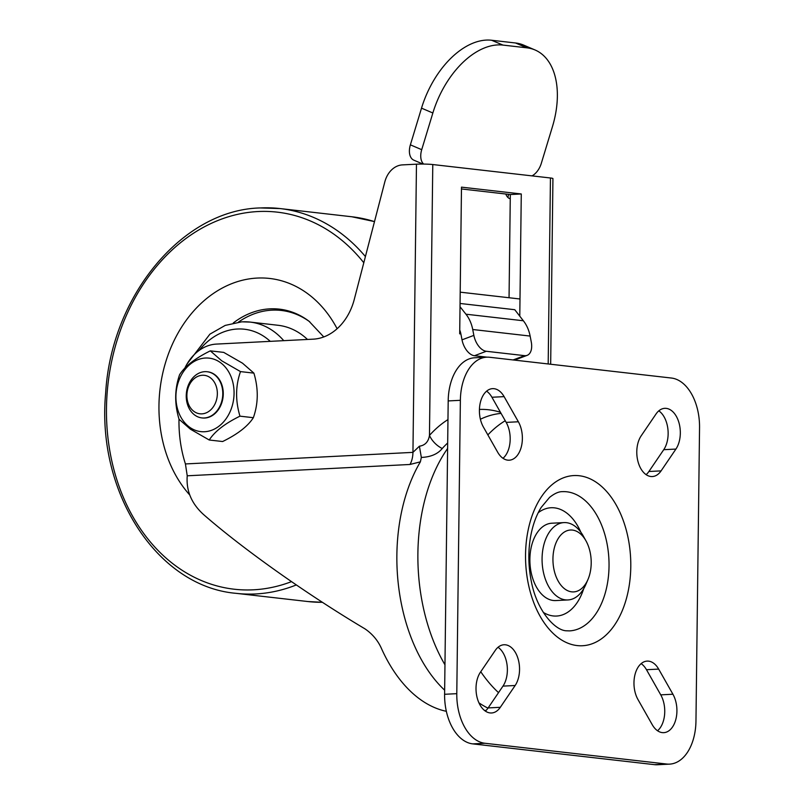 <?xml version="1.0" encoding="UTF-8"?>
<svg xmlns="http://www.w3.org/2000/svg" width="805" height="805" viewBox="0 0 805 805"><rect width="100%" height="100%" fill="white"/><g stroke="black" fill="none" stroke-linecap="round" stroke-linejoin="round"><path stroke-width="1.21" d="M447.671 442.971A139.879 86.226 87.1 0 0 442.247 448.516C437.729 454.04 430.756 457.019 421.337 457.441L420.381 461.839A145.614 89.758 87.1 0 0 444.652 690.197M484.379 710.352A145.614 89.758 87.1 0 0 485.033 710.433A145.614 89.758 87.1 0 0 485.948 710.533M184.848 368.106A46.469 36.406 -83.5 0 1 216.434 344.087L313.165 339.167A54.217 42.474 96.5 0 0 354.26 299.45L384.81 181.92A23.234 18.203 -83.5 0 1 402.42 164.894L416.467 164.18A11.622 0.936 0.7 0 1 432.778 164.542L550.449 177.986A11.622 0.936 0.7 0 1 552.934 178.589L550.67 364.242M508.71 194.347A23.234 18.203 -83.5 0 0 508.227 196.028L507.864 197.416M178.992 419.063L178.982 419.898A116.182 91.005 -83.5 0 0 185.422 463.942L187.233 475.795C186.076 490.668 191.479 503.558 203.474 514.465C242.798 548.899 306.977 594.352 365.047 628.896C372.685 634.169 378.249 640.921 381.751 649.152A145.614 89.758 -92.9 0 0 446.352 711.308M420.381 461.839L409.987 464.475L187.233 475.795M519.778 316.264L521.278 193.975L461.486 187.142L459.695 333.823L460.883 333.964A19.36 15.164 -83.5 0 0 459.736 330.02M509.052 297.739L510.31 194.538L461.456 188.954M185.422 463.942L412.945 452.37L419.405 446.201C425.1 445.366 428.461 441.764 429.468 435.404A156.039 96.187 -92.9 0 1 447.962 419.596M442.247 448.516A19.36 12.961 41.9 0 1 429.468 435.404L432.778 164.542M421.337 457.441L419.405 446.201M510.31 194.538L521.278 193.975M202.357 375.261A19.36 15.164 -83.5 0 0 186.891 395.325A19.36 15.164 -83.5 0 0 201.884 413.861A19.36 15.164 -83.5 0 0 217.35 393.786A19.36 15.164 -83.5 0 0 202.357 375.261M204.229 417.986A23.234 18.203 96.5 0 1 201.874 417.916A23.234 18.203 96.5 0 1 186.297 394.259A23.234 18.203 96.5 0 1 204.802 371.669A23.234 18.203 96.5 0 1 207.157 371.739A23.234 18.203 96.5 0 1 222.733 395.396A23.234 18.203 96.5 0 1 204.229 417.986M207.388 371.769A23.234 18.203 96.5 0 1 214.371 374.365A23.234 18.203 96.5 0 1 222.17 401.574A23.234 18.203 96.5 0 1 202.115 417.936M242.506 363.186L223.72 352.389L210.316 350.859L221.717 360.801L240.504 371.598L253.897 373.128L242.506 363.186M219.916 362.23A36.97 28.96 -83.5 0 0 180.038 377.736A36.97 28.96 -83.5 0 0 190.061 427.536A36.97 28.96 -83.5 0 0 229.948 412.029A36.97 28.96 -83.5 0 0 219.916 362.23M240.504 371.598C235.503 385.776 235.322 400.628 239.96 416.165C224.987 423.49 214.744 431.44 209.23 440.003L190.443 429.206L179.052 419.264C174.403 403.989 174.584 389.127 179.596 374.697C184.919 366.265 195.162 358.326 210.316 350.859M209.23 440.003L222.623 441.532C237.606 434.207 247.849 426.268 253.354 417.694C258.355 403.526 258.536 388.664 253.897 373.128M239.96 416.165L253.354 417.694M572.456 530.082A30.982 19.099 87.1 0 0 552.944 558.781A30.982 19.099 87.1 0 0 571.701 591.846A30.982 19.099 87.1 0 0 587.982 579.459A30.982 19.099 87.1 0 0 586.03 540.95A30.982 19.099 87.1 0 0 572.456 530.082M587.982 579.459L585.869 584.39A38.731 23.868 -92.9 0 1 567.948 599.946A38.731 23.868 -92.9 0 1 565.513 599.876A38.731 23.868 -92.9 0 1 542.077 560.511A38.731 23.868 -92.9 0 1 564.023 522.596A38.731 23.868 -92.9 0 1 566.458 522.676A38.731 23.868 -92.9 0 1 583.424 536.261L586.03 540.95M564.023 522.596L551.838 523.21A38.731 23.868 87.1 0 0 529.891 561.135A38.731 23.868 87.1 0 0 553.337 600.49A38.731 23.868 87.1 0 0 555.772 600.57L567.948 599.946M648.599 661.157A23.234 14.319 87.1 0 0 647.14 661.106A23.234 14.319 87.1 0 0 634.893 675.013A23.234 14.319 87.1 0 0 637.973 699.535L652.231 724.671A23.234 14.319 87.1 0 0 663.753 732.661A23.234 14.319 87.1 0 0 675.999 718.754A23.234 14.319 87.1 0 0 672.92 694.232L658.661 669.096A23.234 14.319 87.1 0 0 648.599 661.157M505.48 644.805A23.234 14.319 87.1 0 0 504.021 644.755A23.234 14.319 87.1 0 0 495.246 650.43L480.414 672.235A23.234 14.319 87.1 0 0 477.285 698.237A23.234 14.319 87.1 0 0 491.543 712.978A23.234 14.319 87.1 0 0 500.318 707.303L515.15 685.498A23.234 14.319 87.1 0 0 518.561 660.613A23.234 14.319 87.1 0 0 505.48 644.805M666.248 408.377A23.234 14.319 87.1 0 0 664.789 408.326A23.234 14.319 87.1 0 0 656.025 414.001L641.193 435.807A23.234 14.319 87.1 0 0 638.053 461.808A23.234 14.319 87.1 0 0 652.322 476.55A23.234 14.319 87.1 0 0 661.086 470.885L675.918 449.069A23.234 14.319 87.1 0 0 679.34 424.185A23.234 14.319 87.1 0 0 666.248 408.377M494.049 388.694A23.234 14.319 87.1 0 0 492.58 388.644A23.234 14.319 87.1 0 0 480.333 402.55A23.234 14.319 87.1 0 0 483.413 427.073L497.671 452.209A23.234 14.319 87.1 0 0 509.203 460.198A23.234 14.319 87.1 0 0 521.449 446.292A23.234 14.319 87.1 0 0 518.37 421.77L504.111 396.634A23.234 14.319 87.1 0 0 494.049 388.694M505.238 420.723A151.038 93.098 87.1 0 0 487.86 434.901M480.766 671.732A151.038 93.098 87.1 0 0 498.526 692.642M501.082 413.388A151.038 93.098 87.1 0 0 480.404 419.234M447.61 448.486A151.038 93.098 87.1 0 0 444.964 664.809M478.925 702.835A151.038 93.098 87.1 0 0 487.981 708.138M695.963 720.998L699.545 427.636A46.469 28.648 87.1 0 0 671.41 378.038L489.641 357.269A46.469 28.648 87.1 0 0 486.713 357.178A46.469 28.648 87.1 0 0 460.369 400.306L456.787 693.669A46.469 28.648 87.1 0 0 484.922 743.267L666.701 764.036A46.469 28.648 87.1 0 0 669.619 764.126A46.469 28.648 87.1 0 0 695.963 720.998M502.994 458.297A23.234 14.319 87.1 0 0 506.184 422.394L491.925 397.257A23.234 14.319 87.1 0 0 486.602 391.17M646.113 474.648A23.234 14.319 87.1 0 0 648.9 471.499L663.733 449.693A23.234 14.319 87.1 0 0 658.812 410.842M485.345 711.077A23.234 14.319 87.1 0 0 488.132 707.927L502.964 686.122A23.234 14.319 87.1 0 0 498.043 647.27M657.554 730.759A23.234 14.319 87.1 0 0 660.744 694.856L646.485 669.72A23.234 14.319 87.1 0 0 641.152 663.632M460.369 400.306L448.194 400.93A46.469 28.648 -92.9 0 1 474.527 357.792L486.713 357.178M448.194 400.93L444.601 694.282L456.787 693.669M484.922 743.267L472.736 743.88A46.469 28.648 -92.9 0 1 444.601 694.282M472.736 743.88L654.515 764.659L666.701 764.036M669.619 764.126L657.444 764.75A46.469 28.648 -92.9 0 1 654.515 764.659M532.025 175.882A15.486 9.378 113.1 0 0 541.312 163.345L552.441 126.667A77.451 46.881 113.1 0 0 535.023 49.96A77.451 46.881 113.1 0 0 526.883 47.827L502.964 45.09A77.451 46.881 113.1 0 0 432.859 112.992L421.719 149.68A15.486 9.378 113.1 0 0 423.692 164.069M526.883 47.827L515.542 42.987L491.624 40.25L502.964 45.09M432.859 112.992L421.518 108.152L410.379 144.84L421.719 149.68M422.957 164.059L413.871 160.185A15.486 9.378 -66.9 0 1 410.379 144.84M421.518 108.152A77.451 46.881 -66.9 0 1 491.624 40.25M515.542 42.987A77.451 46.881 -66.9 0 1 523.683 45.12L535.023 49.96M510.259 198.694A7.748 4.709 -98.5 0 1 505.812 194.025M460.058 303.465L514.767 309.714L523.351 320.762A34.857 27.3 96.5 0 1 530.133 336.067L531.27 341.944A15.486 8.936 69.4 0 1 527.154 355.347L515.311 359.805A15.486 8.936 -110.6 0 1 514.234 360.077M487.005 357.158L474.447 355.73A15.486 8.936 -110.6 0 1 462.02 339.841L473.863 335.383L472.726 329.507A34.857 27.3 -83.5 0 0 465.944 314.202L460.017 306.725M462.02 339.841L460.883 333.964M513.107 359.946L524.558 355.649L486.29 351.272L474.447 355.73M524.558 355.649A15.486 8.936 69.4 0 0 527.154 355.347M473.863 335.383A15.486 8.936 69.4 0 0 486.29 351.272M479.428 409.443A156.039 96.187 -92.9 0 1 500.448 412.281M548.185 363.961L550.449 177.986M409.987 464.475A19.36 11.934 87.1 0 0 412.945 452.37L416.467 164.18M374.486 221.627A193.633 151.682 -83.5 0 0 351.825 216.766L374.496 221.596M260.448 207.952A193.633 151.682 96.5 0 1 280.08 208.565A193.633 151.682 96.5 0 1 365.41 256.554M296.331 584.933A193.633 151.682 96.5 0 1 255.728 593.949A193.633 151.682 96.5 0 1 236.107 593.335L307.862 601.536A193.633 151.682 -83.5 0 0 322.433 602.301L307.862 601.536M363.8 262.752A189.769 148.643 -83.5 0 0 258.013 211.544A189.769 148.643 -83.5 0 0 106.471 408.266A189.769 148.643 -83.5 0 0 253.384 589.813A189.769 148.643 -83.5 0 0 291.511 581.633M242.295 321.839A77.451 60.677 96.5 0 1 250.144 322.081A77.451 60.677 96.5 0 1 283.752 340.666M270.259 341.35A69.713 54.609 -83.5 0 0 237.415 329.014A69.713 54.609 -83.5 0 0 199.066 350.487M238.441 322.101A92.545 72.49 96.5 0 1 271.909 310.156A92.545 72.49 96.5 0 1 309.774 321.819M189.769 494.995A123.024 96.369 96.5 0 1 165.941 361.264A123.024 96.369 96.5 0 1 257.197 278.067A123.024 96.369 96.5 0 1 337.114 328.732M323.771 336.943L309.04 321.255A93.632 73.346 -83.5 0 0 269.927 308.848A93.632 73.346 -83.5 0 0 233.289 322.966M307.48 339.458A77.451 60.677 -83.5 0 0 278.067 325.28L250.144 322.081L241.802 321.819L225.209 325.411L209.904 334.156L187.002 364.041M577.135 645.57A85.199 52.516 -92.9 0 1 525.544 554.635A85.199 52.516 -92.9 0 1 579.208 475.735A85.199 52.516 -92.9 0 1 630.788 566.67A85.199 52.516 -92.9 0 1 577.135 645.57M562.443 491.654A69.713 42.967 -92.9 0 1 566.831 491.795A69.713 42.967 -92.9 0 1 609.023 562.645A69.713 42.967 -92.9 0 1 569.527 630.889L566.71 630.798C555.41 630.909 536.744 611.015 531.25 581.019C528.332 566.287 528.07 551.697 530.495 537.247C532.628 525.303 536.2 515.361 541.202 507.412L549.563 497.399C554.504 493.465 558.801 491.553 562.443 491.654M543.305 612.404A54.217 33.418 87.1 0 0 553.146 615.936A54.217 33.418 87.1 0 0 583.726 588.656M580.858 532.226A54.217 33.418 87.1 0 0 554.464 507.854A54.217 33.418 87.1 0 0 538.233 512.705M506.184 422.394L518.37 421.77M491.925 397.257L504.111 396.634M648.9 471.499L661.086 470.885M663.733 449.693L675.918 449.069M502.964 686.122L515.15 685.498M488.132 707.927L500.318 707.303M646.485 669.72L658.661 669.096M660.744 694.856L672.92 694.232M519.98 298.987L460.198 292.165M523.351 320.762L465.944 314.202M530.133 336.067L472.726 329.507M351.825 216.766L280.08 208.565L260.206 207.942C182.524 209.783 111.251 295.797 105.656 393.092C96.298 492.358 157.136 586.614 236.107 593.335"/></g></svg>
